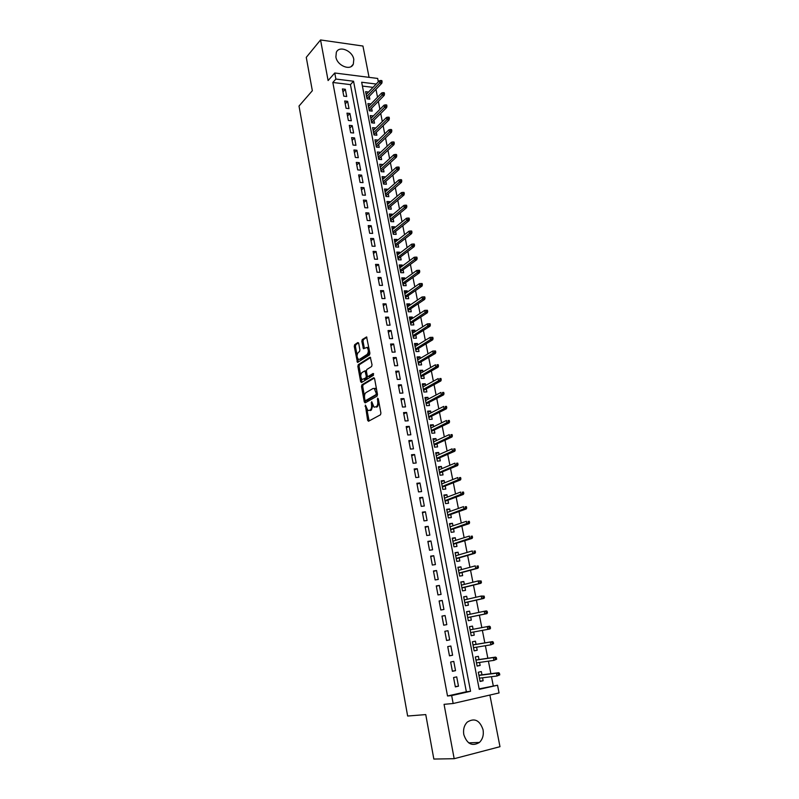 <?xml version="1.0" encoding="UTF-8"?>
<svg xmlns="http://www.w3.org/2000/svg" width="799" height="799" viewBox="0 0 799 799"><rect width="100%" height="100%" fill="white"/><g stroke="black" fill="none" stroke-linecap="round" stroke-linejoin="round"><path stroke-width="1.2" d="M365.373 405.123L367.62 420.284L368.509 421.253L380.484 414.791L380.913 413.073L378.297 398.821L377.647 398.152L377.687 401.188C378.037 403.855 377.577 405.682 376.329 406.671L374.072 407.2L371.725 401.667L371.495 404.674C371.835 407.32 371.385 409.128 370.157 410.097L367.959 410.626L365.373 405.123M335.89 56.969C337.138 65.728 350.541 71.161 353.328 64.14L353.797 59.396C352.539 50.687 339.126 45.193 336.329 52.334L335.89 56.969M463.79 734.571C467.035 744.059 472.249 746.685 479.43 742.441C482.666 739.215 483.884 734.98 483.065 729.757C479.76 720.209 474.496 717.652 467.275 722.086C464.169 725.282 463.011 729.437 463.79 734.571M358.711 343.4L357.842 342.541L354.656 344.689L354.257 346.386L357.473 362.426L369.488 354.956L369.907 353.218L366.591 336.918L362.227 339.595L361.817 341.323L363.485 348.744L366.961 347.415C368.719 349.712 368.778 352.049 367.141 354.416L359.49 359.35L358.431 359.37C356.704 357.113 356.634 354.806 358.232 352.449L359.49 351.62L359.9 349.912L358.711 343.4M332.833 82.477L447.52 695.989L466.356 691.754L350.441 84.624L332.833 82.477L335.89 79.051L334.751 72.999L377.667 78.442L378.336 81.808M479.14 688.878L497.537 685.232L499.055 692.943L453.153 703.5L444.064 704.338L454.172 758.71L433.837 759.05L425.757 714.586L407.64 716.034L299.016 106.037L312.339 90.716L306.267 57.358L320.549 39.95L328.099 80.559L334.751 72.999M453.153 703.5L451.665 695.569L470.561 691.305L353.548 81.228L335.89 79.051M447.52 695.989L451.665 695.569M361.917 384.828L361.508 386.516L364.294 401.937L365.183 402.876L377.048 396.094L377.478 394.376L374.591 378.676L373.672 377.747L361.917 384.828L363.116 384.778L362.706 386.466L364.474 396.204M361.258 378.436L361.827 381.592L360.629 381.642L357.872 366.361L358.272 364.674L369.907 357.253M368.928 376.479L367.7 376.519L367.21 375.6L366.411 371.215L366.821 369.498L371.615 366.521L372.034 364.793L370.327 357.243M368.099 376.509L373.113 373.463L373.453 375.31L361.508 382.551L360.629 381.642M369.068 77.353L362.946 46.042L320.549 39.95M454.172 758.71L499.984 746.695L489.887 695.05M368.479 92.135L366.142 94.452M368.459 92.025L365.602 91.685L366.991 98.836L369.847 99.156L369.288 96.28M370.816 104.11L368.439 106.327M370.776 103.93L367.92 103.61L369.308 110.801L372.174 111.111L371.615 108.225M373.153 116.155L370.766 118.272M373.113 115.915L370.247 115.605L371.645 122.836L374.521 123.126L373.952 120.23M375.52 128.259L373.093 130.277M375.46 127.96L372.584 127.67L374.002 134.941L376.868 135.211L376.309 132.314M377.887 140.434L375.44 142.352M377.817 140.065L374.941 139.805L376.359 147.116L379.235 147.366L378.666 144.459M380.274 152.679L377.797 154.497M380.184 152.249L377.308 152L378.736 159.351L381.622 159.59L381.053 156.674M382.671 164.984L380.164 166.701M382.571 164.494L379.695 164.264L381.123 171.665L384.009 171.875L383.44 168.959M385.078 177.368L384.978 176.809L382.551 178.986M384.978 176.809L382.082 176.609L383.53 184.04L386.416 184.239L385.847 181.303M387.505 189.822L387.385 189.203L384.948 191.331M387.385 189.203L384.499 189.013L385.947 196.484L388.843 196.664L388.264 193.728M389.942 202.347L389.812 201.658L387.355 203.745M389.812 201.658L386.916 201.488L388.374 209.008L391.27 209.168L390.701 206.222M392.399 214.941L392.249 214.182L389.782 216.239M392.249 214.182L389.353 214.032L390.821 221.593L393.727 221.732L393.148 218.786M394.866 227.605L394.706 226.786L392.219 228.794M394.706 226.786L391.8 226.656L393.278 234.257L396.184 234.377L395.605 231.42M397.343 240.339L397.173 239.45L394.666 241.418M397.173 239.45L394.267 239.34L395.755 246.991L398.661 247.091L398.082 244.124M399.84 253.153L399.66 252.194L397.133 254.122M399.66 252.194L396.743 252.104L398.232 259.795L401.148 259.875L400.579 256.908M402.356 266.037L402.157 265.008L399.61 266.896M402.157 265.008L399.23 264.938L400.738 272.679L403.655 272.739L403.076 269.762M404.873 279.001L404.664 277.902L402.107 279.74M404.664 277.902L401.737 277.852L403.255 285.633L406.172 285.672L405.592 282.686M407.42 292.034L407.19 290.866L404.614 292.664M407.19 290.866L404.264 290.836L405.782 298.666L408.708 298.676L408.129 295.69M409.967 305.148L409.727 303.9L407.14 305.657M409.727 303.9L406.801 303.9L408.329 311.77L411.255 311.76L410.676 308.764M412.544 318.332L412.284 317.023L409.677 318.731M412.284 317.023L409.348 317.033L410.886 324.953L413.822 324.923L413.233 321.917M415.12 331.595L414.851 330.207L412.234 331.875M414.851 330.207L411.914 330.247L413.463 338.217L416.399 338.167L415.82 335.151M417.717 344.938L417.438 343.48L414.801 345.098M417.438 343.48L414.491 343.54L416.049 351.55L418.996 351.48L418.406 348.464M420.334 358.361L420.034 356.823L417.378 358.401M420.034 356.823L417.088 356.913L418.656 364.963L421.602 364.873L421.013 361.847M422.961 371.865L422.651 370.247L419.974 371.775M422.651 370.247L419.695 370.356L421.273 378.466L424.229 378.346L423.64 375.31M425.607 385.448L425.278 383.75L422.591 385.238M425.278 383.75L422.321 383.88L423.909 392.039L426.866 391.89L426.276 388.853M428.274 399.11L427.924 397.333L425.218 398.771M427.924 397.333L424.968 397.493L426.556 405.692L429.522 405.522L428.933 402.476M430.951 412.853L430.591 410.996L427.855 412.384M430.591 410.996L427.625 411.175L429.223 419.425L432.189 419.235L431.6 416.189M433.637 426.676L433.268 424.748L430.521 426.077M433.268 424.748L430.301 424.948L431.909 433.248L434.876 433.028L434.286 429.972M436.354 440.579L435.954 438.571L433.188 439.859M435.954 438.571L432.988 438.801L434.606 447.15L437.582 446.911L436.983 443.844M439.08 454.571L438.671 452.484L435.884 453.712M438.671 452.484L435.695 452.733L437.323 461.133L440.299 460.863L439.7 457.797M441.817 468.653L441.398 466.476L438.591 467.655M441.398 466.476L438.411 466.746L440.049 475.195L443.036 474.906L442.436 471.829M444.574 482.816L444.134 480.549L441.308 481.687M444.134 480.549L441.148 480.848L442.796 489.348L445.792 489.038L445.183 485.952M447.35 497.058L446.891 494.711L444.054 495.799M446.891 494.711L443.904 495.04L445.562 503.59L448.559 503.25L447.959 500.154M450.147 511.39L449.667 508.963L446.811 509.992M449.667 508.963L446.671 509.313L448.349 517.912L451.345 517.552L450.736 514.446M452.953 525.812L452.464 523.295L449.577 524.274M452.464 523.295L449.467 523.675L451.145 532.334L454.142 531.934L453.542 528.828M455.78 540.324L455.27 537.717L452.364 538.636M455.27 537.717L452.264 538.117L453.962 546.826L456.968 546.416L456.359 543.3M458.626 554.925L458.097 552.229L455.17 553.098M458.097 552.229L455.09 552.658L456.788 561.417L459.805 560.978L459.195 557.852M461.482 569.607L460.943 566.821L457.997 567.64M460.943 566.821L457.927 567.28L459.645 576.099L462.651 575.63L462.042 572.493M464.359 584.389L463.8 581.512L460.833 582.271M463.8 581.512L460.783 581.992L462.511 590.87L465.527 590.371L464.918 587.235M467.255 599.26L466.676 596.294L463.7 596.993M466.676 596.294L463.66 596.803L465.398 605.732L468.414 605.203L467.805 602.056M470.172 614.221L469.572 611.165L466.576 611.804M469.572 611.165L466.556 611.694L468.294 620.683L471.32 620.124L470.711 616.978M473.108 629.272L472.489 626.126L469.462 626.706M474.246 635.145L471.21 635.694L474.246 635.145L473.637 631.999M476.594 647.17L477.193 650.256L474.137 650.746M476.044 644.364L475.425 641.178L472.389 641.777L474.157 650.865L477.193 650.256M479.56 662.431L480.149 665.457L477.073 665.887M479.001 659.545L478.371 656.329L475.335 656.948L477.113 666.106L480.149 665.457M453.572 677.542L455.34 686.89L458.476 686.201L456.708 676.863L453.572 677.542M450.646 662.031L452.404 671.32L455.53 670.661L453.772 661.382L450.646 662.031M447.74 646.611L449.477 655.849L452.604 655.22L450.856 646.001L447.74 646.611M444.843 631.3L446.581 640.478L449.697 639.879L447.959 630.721L444.843 631.3L447.959 630.721M441.967 616.079L443.695 625.198L446.801 624.628L445.083 615.53L441.967 616.079M439.11 600.958L440.828 610.017L443.934 609.477L442.217 600.429L439.11 600.958M436.274 585.927L437.972 594.935L441.078 594.416L439.38 585.427L436.274 585.927M433.458 570.985L435.145 579.934L438.242 579.455L436.554 570.516L433.458 570.985M430.651 556.144L432.329 565.043L435.425 564.583L433.737 555.704L430.651 556.144M427.864 541.392L429.532 550.231L432.619 549.802L430.951 540.973L427.864 541.392M425.098 526.731L426.756 535.52L429.842 535.11L428.174 526.341L425.098 526.731M422.341 512.159L423.989 520.888L427.075 520.509L425.418 511.799L422.341 512.159M419.605 497.677L421.243 506.356L424.319 506.007L422.681 497.338L419.605 497.677M416.888 483.285L418.516 491.904L421.592 491.585L419.954 482.976L416.888 483.285M414.182 468.973L415.81 477.552L418.876 477.253L417.248 468.693L414.182 468.973M411.505 454.761L413.113 463.28L416.169 463.011L414.561 454.501L411.505 454.761M408.828 440.629L410.426 449.098L413.492 448.848L411.885 440.389L408.828 440.629M406.182 426.576L407.77 434.996L410.826 434.776L409.228 426.366L406.182 426.576M403.545 412.614L405.123 420.983L408.169 420.783L406.591 412.434L403.545 412.614M400.918 398.731L402.486 407.051L405.532 406.881L403.964 398.581L400.918 398.731M398.311 384.938L399.88 393.208L402.916 393.058L401.348 384.808L398.311 384.938M395.725 371.225L397.273 379.445L400.309 379.315L398.761 371.116L395.725 371.225M393.148 357.592L394.696 365.762L397.722 365.662L396.174 357.503L393.148 357.592M390.591 344.039L392.119 352.159L395.145 352.079L393.617 343.979L390.591 344.039M388.044 330.566L389.572 338.636L392.589 338.586L391.061 330.526L388.044 330.566M385.517 317.173L387.036 325.203L390.052 325.173L388.534 317.153L385.517 317.173M383.001 303.86L384.509 311.84L387.525 311.83L386.007 303.87L383.001 303.86M380.504 290.626L382.002 298.556L385.008 298.576L383.51 290.656L380.504 290.626M378.017 277.473L379.505 285.353L382.511 285.393L381.013 277.513L378.017 277.473M375.55 264.389L377.028 272.229L380.024 272.279L378.546 264.459L375.55 264.389M373.093 251.385L374.561 259.176L377.557 259.256L376.079 251.475L373.093 251.385M370.646 238.452L372.114 246.202L375.101 246.302L373.632 238.561L370.646 238.452M368.219 225.598L369.677 233.298L372.664 233.418L371.205 225.727L368.219 225.598M365.802 212.814L367.25 220.474L370.237 220.614L368.778 212.963L365.802 212.814M363.405 200.11L364.843 207.72L367.82 207.88L366.381 200.279L363.405 200.11M361.018 187.465L362.446 195.046L365.423 195.226L363.984 187.665L361.018 187.465M358.641 174.911L360.069 182.432L363.036 182.641L361.607 175.121L358.641 174.911M356.284 162.417L357.702 169.897L360.659 170.127L359.25 162.646L356.284 162.417M353.937 149.992L355.345 157.433L358.302 157.683L356.893 150.252L353.937 149.992M351.61 137.648L353.008 145.048L355.954 145.308L354.556 137.917L351.61 137.648M349.293 125.363L350.681 132.724L353.627 133.004L352.229 125.653L349.293 125.363M346.986 113.148L348.364 120.469L351.31 120.769L349.922 113.458L346.986 113.148M344.689 101.004L346.067 108.284L349.003 108.604L347.625 101.333L344.689 101.004M346.706 96.509L345.338 89.278L342.411 88.929L343.78 96.17L346.706 96.509M493.253 685.712L491.475 676.693M490.886 673.697L488.419 661.163M487.849 658.246L485.383 645.722M484.833 642.885L482.366 630.381M481.827 627.634L479.38 615.19M478.831 612.404L476.414 600.109M475.864 597.282L473.467 585.118M472.908 582.241L470.541 570.216M469.962 567.3L467.625 555.415M467.045 552.449L464.738 540.703M464.139 537.697L461.862 526.082M461.263 523.025L459.006 511.55M458.396 508.454L456.159 497.098M455.54 493.972L453.333 482.746M452.713 479.57L450.526 468.474M449.897 465.258L447.74 454.291M447.1 451.036L444.973 440.189M444.324 436.903L442.217 426.177M441.557 422.851L439.48 412.254M438.811 408.888L436.753 398.411M436.084 395.006L434.047 384.649M433.368 381.203L431.36 370.966M430.671 367.48L428.683 357.363M427.994 353.847L426.027 343.85M425.328 340.294L423.38 330.406M422.671 326.821L420.753 317.043M420.044 313.428L418.137 303.76M417.418 300.104L415.54 290.556M414.821 286.871L412.963 277.433M412.234 273.707L410.396 264.379M409.657 260.624L407.85 251.405M407.1 247.62L405.313 238.502M404.554 234.686L402.786 225.678M402.027 221.832L400.279 212.924M399.51 209.048L397.782 200.249M397.013 196.334L395.305 187.645M394.526 183.7L392.838 175.101M392.059 171.136L390.391 162.646M389.602 158.641L387.954 150.252M387.155 146.217L385.527 137.927M384.728 133.862L383.121 125.673M382.312 121.578L380.724 113.488M379.915 109.363L378.336 101.373M377.528 97.228L375.969 89.318M373.033 87.361L362.416 86.072M481.977 674.825L481.338 671.569L478.301 672.229L480.089 681.437L483.135 680.768L482.556 677.792M472.489 626.126L469.462 626.686L471.22 635.724M375.17 388.324L374.541 388.694M376.219 84.035L361.667 82.237L479.24 689.357L497.537 685.232M466.356 691.754L470.561 691.305M350.441 84.624L353.548 81.228M483.135 680.768L480.029 681.128M458.476 686.201L455.28 686.571M455.53 670.661L452.364 671.1M452.604 655.22L449.457 655.719M449.697 639.879L446.571 640.438M445.083 615.53L441.987 616.189M442.217 600.429L439.15 601.158M439.38 585.427L436.324 586.216M436.554 570.516L433.527 571.365M433.737 555.704L430.741 556.613M430.951 540.973L427.964 541.942M428.174 526.341L425.218 527.37M425.418 511.799L422.481 512.878M422.681 497.338L419.755 498.486M419.954 482.976L417.058 484.174M417.248 468.693L414.371 469.942M414.561 454.501L411.695 455.81M411.885 440.389L409.048 441.757M409.228 426.366L406.401 427.785M406.591 412.434L403.785 413.902M403.964 398.581L401.178 400.099M401.348 384.808L398.581 386.376M398.761 371.116L396.004 372.733M396.174 357.503L393.448 359.18M393.617 343.979L390.901 345.697M391.061 330.526L388.374 332.294M388.534 317.153L385.857 318.971M386.007 303.87L383.35 305.727M383.51 290.656L380.863 292.564M381.013 277.513L378.396 279.48M378.546 264.459L375.939 266.466M376.079 251.475L373.493 253.523M373.632 238.561L371.066 240.659M371.205 225.727L368.649 227.865M368.778 212.963L366.252 215.151M366.381 200.279L363.855 202.507M363.984 187.665L361.488 189.932M361.607 175.121L359.121 177.438M359.25 162.646L356.773 165.003M356.893 150.252L354.436 152.639M354.556 137.917L352.119 140.354M352.229 125.653L349.812 128.13M349.922 113.458L347.515 115.975M347.625 101.333L345.238 103.89M345.338 89.278L342.961 91.875M372.813 405.552L371.365 410.027L370.376 410.576M379.036 402.876L377.537 406.601L376.529 407.16M366.831 409.248L369.098 420.943M374.351 378.027L363.116 384.778M365.273 400.609L365.752 402.546M364.943 399.969L365.562 400.629L375.969 394.646L376.269 393.448L374.282 388.514L373.003 388.504L365.912 392.669C364.704 393.657 364.264 395.455 364.594 398.072L364.943 399.969M366.521 400.579L365.562 400.629M377.438 394.197L366.761 400.569M376.649 389.912L375.49 388.454L374.212 388.454M360.729 375.53L359.061 366.332L357.872 366.361M370.606 357.543L359.46 364.634L359.061 366.332M369.308 376.469L373.662 373.812M361.917 372.544C360.299 374.891 360.369 377.218 362.147 379.515L365.882 377.867L366.292 376.159L365.003 370.866L361.917 372.544M367.53 376.369L367.081 377.817L364.384 379.465M366.371 370.966L365.812 370.836M361.827 381.592L362.047 382.222M369.557 351.34L368.339 354.386L360.689 359.31M369.018 348.394L368.169 347.385L367.071 347.405M366.881 337.248L363.425 339.575L363.016 341.293L364.404 348.394M357.632 358.451L358.381 362.077M358.531 342.851L355.845 344.659L355.445 346.367L357.063 355.305M499.774 674.865L499.455 673.297L498.226 673.567L498.536 675.135L499.774 674.865L497.018 676.014L496.459 673.197L498.676 672.708L478.881 675.215M498.226 673.567L496.459 673.197L478.921 675.405M498.536 675.135L497.018 676.014L479.46 678.171M498.676 672.708L499.455 673.297M496.668 659.225L496.359 657.667L495.13 657.917L495.43 659.485L496.668 659.225L493.932 660.374L493.373 657.567L495.59 657.108L475.924 659.994M495.13 657.917L493.373 657.567L475.954 660.124M495.43 659.485L493.932 660.374L476.484 662.87M495.59 657.108L496.359 657.667M493.582 643.674L493.273 642.126L492.044 642.376L492.354 643.924L493.582 643.674L490.856 644.823L490.296 642.036L492.514 641.597L472.988 644.873M492.044 642.376L490.296 642.036L473.008 644.943M492.354 643.924L490.856 644.823L473.537 647.669M492.514 641.597L493.273 642.126M489.457 626.196L470.072 629.852L489.457 626.196L490.206 626.696L488.988 626.925L489.288 628.463L490.516 628.234L490.206 626.696M490.516 628.234L490.007 628.963L470.601 632.558M489.288 628.463L487.799 629.382L487.25 626.616L488.988 626.925M487.47 612.883L487.17 611.355L485.942 611.575L486.241 613.103L487.47 612.883L484.763 614.031L484.214 611.285L467.165 614.85M485.942 611.575L484.214 611.285L486.421 610.885L487.17 611.355M486.241 613.103L484.763 614.031L467.685 617.547M486.971 613.632L467.695 617.597M484.444 597.632L484.144 596.114L482.916 596.324L483.215 597.842L484.444 597.632L483.944 598.401L481.747 598.781L481.208 596.044L464.269 599.949M482.916 596.324L481.208 596.044L484.144 596.114M483.215 597.842L481.747 598.781L464.788 602.626M483.944 598.401L464.808 602.736M481.437 582.471L481.138 580.963L479.919 581.163L480.219 582.671L481.437 582.471L480.948 583.27L478.751 583.63L478.211 580.913L461.393 585.138M479.919 581.163L478.211 580.913L481.138 580.963M480.219 582.671L478.751 583.63L461.912 587.794M480.948 583.27L461.942 587.964M478.451 567.41L478.152 565.912L476.933 566.101L477.233 567.6L478.451 567.41L477.962 568.229L475.765 568.568L475.235 565.872L458.536 570.406M476.933 566.101L478.152 565.912M477.233 567.6L475.765 568.568L459.045 573.053M477.962 568.229L459.095 573.283M475.475 552.449L475.185 550.96L473.967 551.13L474.256 552.618L475.475 552.449L475.006 553.288L472.808 553.607L472.279 550.92L455.7 555.774M473.967 551.13L475.185 550.96M474.256 552.618L472.808 553.607L456.209 558.401M475.006 553.288L456.259 558.701M472.529 537.577L472.239 536.089L471.02 536.259L471.31 537.737L472.529 537.577L472.059 538.436L469.862 538.736L469.343 536.069L452.873 541.233M471.02 536.259L472.239 536.089M471.31 537.737L453.383 543.849M472.059 538.436L453.442 544.199M469.592 522.796L469.303 521.318L468.084 521.477L468.384 522.946L469.592 522.796L469.133 523.675L466.946 523.954L466.416 521.298L450.067 526.781M468.084 521.477L469.303 521.318M468.384 522.946L450.566 529.377M469.133 523.675L450.646 529.787M466.686 508.104L466.386 506.646L465.178 506.786L465.467 508.244L466.686 508.104L466.216 509.003L464.039 509.263L463.52 506.626L447.28 512.409M465.178 506.786L466.386 506.646M465.467 508.244L447.78 514.995M466.216 509.003L447.869 515.455M463.79 493.502L463.5 492.054L462.281 492.184L462.571 493.642L463.79 493.502L463.33 494.431L461.153 494.671L460.633 492.054L444.504 498.137M462.281 492.184L463.5 492.054M462.571 493.642L445.003 500.693M463.33 494.431L445.103 501.223M460.903 479.001L460.623 477.552L459.405 477.672L459.695 479.12L460.903 479.001L460.454 479.939L458.276 480.159L457.767 477.562L441.747 483.934M459.405 477.672L460.623 477.552M459.695 479.12L442.247 486.491M460.454 479.939L442.356 487.07M458.047 464.579L457.757 463.14L456.549 463.25L456.838 464.688L458.047 464.579L457.607 465.537L455.43 465.747L454.921 463.16L439.011 469.832M456.549 463.25L457.757 463.14M456.838 464.688L439.5 472.359M457.607 465.537L439.63 472.998M455.2 450.246L454.921 448.818L453.712 448.918L453.992 450.346L455.2 450.246L454.761 451.235L452.594 451.415L452.084 448.838L436.284 455.8M453.712 448.918L454.921 448.818M453.992 450.346L436.773 458.326M454.761 451.235L436.913 459.016M452.374 436.004L452.094 434.586L450.886 434.676L451.165 436.094L452.374 436.004L451.944 437.003L449.777 437.173L449.268 434.616L433.577 441.867M450.886 434.676L452.094 434.586M451.165 436.094L434.067 444.364M451.944 437.003L434.207 445.113M449.567 421.852L449.288 420.444L448.079 420.514L448.359 421.932L449.567 421.852L449.138 422.871L446.981 423.011L446.471 420.474L430.891 428.004M448.079 420.514L449.288 420.444M448.359 421.932L431.37 430.491M449.138 422.871L431.53 431.29M446.771 407.78L446.501 406.381L445.293 406.451L445.572 407.85L446.771 407.78L446.351 408.818L444.194 408.948L443.695 406.421L428.214 414.232M445.293 406.451L446.501 406.381M445.572 407.85L428.693 416.698M446.351 408.818L428.863 417.547M444.004 393.797L443.725 392.399L442.526 392.459L442.796 393.857L444.004 393.797L443.585 394.856L441.428 394.956L440.928 392.449L425.557 400.539M442.526 392.459L443.725 392.399M442.796 393.857L426.037 402.996M443.585 394.856L426.207 403.894M441.238 379.895L440.968 378.506L439.77 378.556L440.039 379.944L441.238 379.895L440.828 380.973L438.681 381.063L438.182 378.566L422.911 386.926M439.77 378.556L440.968 378.506M440.039 379.944L423.39 389.363M440.828 380.973L423.57 390.321M438.501 366.072L438.232 364.704L437.033 364.743L437.303 366.122L438.501 366.072L438.102 367.17L435.944 367.24L435.455 364.763L420.284 373.393M437.033 364.743L438.232 364.704M437.303 366.122L420.763 375.82M438.102 367.17L420.953 376.818M435.775 352.339L435.505 350.971L434.306 351.001L434.576 352.369L435.775 352.339L435.375 353.448L433.228 353.508L432.738 351.051L417.677 359.93M434.576 352.369L418.147 362.347M435.375 353.448L418.346 363.405M432.738 351.051L434.306 351.001M433.068 338.686L432.798 337.328L431.6 337.348L431.869 338.716L433.068 338.686L432.678 339.815L430.531 339.855L430.042 337.408L415.081 346.556M431.869 338.716L415.55 348.963M432.678 339.815L415.76 350.062M430.042 337.408L431.6 337.348M430.371 325.123L430.102 323.765L428.913 323.775L429.183 325.133L430.371 325.123L429.982 326.262L427.845 326.292L427.365 323.855L412.494 333.263M429.183 325.133L412.963 335.65M429.982 326.262L413.183 336.798M427.365 323.855L428.913 323.775M427.695 311.63L427.425 310.282L426.237 310.282L426.506 311.63L427.695 311.63L427.315 312.789L425.178 312.799L424.698 310.382L409.927 320.039M426.506 311.63L410.396 322.416M427.315 312.789L410.626 323.615M424.698 310.382L426.237 310.282M425.038 298.217L424.768 296.878L423.58 296.878L423.85 298.217L425.038 298.217L424.659 299.395L422.521 299.385L422.042 296.978L407.38 306.896M423.85 298.217L407.84 309.263M424.659 299.395L408.079 310.511M422.042 296.978L423.58 296.878M422.391 284.883L422.132 283.555L420.943 283.545L421.203 284.873L422.391 284.883L422.022 286.082L419.884 286.062L419.415 283.665L404.843 293.832M421.203 284.873L405.303 296.179M422.022 286.082L405.552 297.478M419.415 283.665L420.943 283.545M419.765 271.63L419.495 270.312L418.316 270.292L418.576 271.61L419.765 271.63L419.395 272.849L417.268 272.809L416.788 270.432L402.316 280.839M418.576 271.61L402.776 283.176M419.395 272.849L403.036 284.514M416.788 270.432L418.316 270.292M417.148 258.457L416.888 257.148L415.7 257.118L415.959 258.427L417.148 258.457L416.788 259.685L414.661 259.635L414.192 257.268L399.81 267.925M415.959 258.427L400.259 270.242M416.788 259.685L400.529 271.63M414.192 257.268L415.7 257.118M414.551 245.363L414.291 244.055L413.103 244.015L413.363 245.323L414.551 245.363L414.192 246.611L412.064 246.531L411.605 244.184L397.323 255.081M413.363 245.323L397.772 257.388M414.192 246.611L398.042 258.816M411.605 244.184L413.103 244.015M411.964 232.339L411.705 231.041L410.526 230.991L410.786 232.289L411.964 232.339L411.615 233.598L409.488 233.518L409.028 231.181L394.836 242.307M410.786 232.289L395.285 244.604M411.615 233.598L395.575 246.082M409.028 231.181L410.526 230.991M409.398 219.395L409.138 218.107L407.959 218.047L408.219 219.335L409.398 219.395L409.048 220.674L406.931 220.564L406.471 218.247L392.379 229.613M408.219 219.335L392.818 231.89M409.048 220.674L393.118 233.418M406.471 218.247L407.959 218.047M406.841 206.522L406.591 205.243L405.413 205.173L405.662 206.462L406.841 206.522L406.501 207.82L404.384 207.7L403.924 205.393L389.922 216.988M405.662 206.462L390.361 219.256M406.501 207.82L390.671 220.824M403.924 205.393L405.413 205.173M404.304 193.728L404.054 192.459L402.876 192.379L403.125 193.658L404.304 193.728L403.964 195.036L401.857 194.906L401.398 192.609L387.485 204.434M403.125 193.658L387.924 206.681M403.964 195.036L388.234 208.299M401.398 192.609L402.876 192.379M401.777 181.013L401.527 179.745L400.359 179.655L400.609 180.924L401.777 181.013L401.448 182.332L399.34 182.182L398.881 179.905L385.068 191.95M400.609 180.924L385.498 194.187M401.448 182.332L385.817 195.845M398.881 179.905L400.359 179.655M399.27 168.359L399.021 167.101L397.852 167.011L398.102 168.269L399.27 168.359L398.941 169.698L396.833 169.538L396.384 167.261L382.651 179.535M398.102 168.269L383.091 181.763M398.941 169.698L383.42 183.46M396.384 167.261L397.852 167.011M396.773 155.785L396.524 154.527L395.355 154.427L395.605 155.685L396.773 155.785L396.454 157.133L394.346 156.954L393.897 154.706L380.254 167.191M395.605 155.685L380.694 169.408M396.454 157.133L381.023 171.146M393.897 154.706L395.355 154.427M394.297 143.281L394.047 142.032L392.878 141.922L393.128 143.171L394.297 143.281L393.977 144.649L391.87 144.449L391.43 142.212L377.877 154.916M393.128 143.171L378.307 157.123M393.977 144.649L378.646 158.901M391.43 142.212L392.878 141.922M391.83 130.846L391.58 129.608L390.411 129.488L390.661 130.736L391.83 130.846L391.51 132.225L389.413 132.025L388.973 129.788L375.51 142.711M390.661 130.736L375.929 144.909M391.51 132.225L376.289 146.726M388.973 129.788L390.411 129.488M389.373 118.482L389.133 117.253L387.964 117.133L388.214 118.362L389.373 118.482L389.063 119.88L386.966 119.66L386.526 117.443L373.153 130.577M388.214 118.362L373.572 132.754M389.063 119.88L373.932 134.622M386.526 117.443L387.964 117.133M386.936 106.197L386.696 104.969L385.527 104.839L385.767 106.067L386.936 106.197L386.626 107.605L384.539 107.366L384.099 105.158L370.806 118.512M385.767 106.067L371.225 120.679M386.626 107.605L371.595 122.577M384.099 105.158L385.527 104.839M384.509 93.972L384.269 92.754L383.111 92.614L383.35 93.833L384.509 93.972L384.209 95.391L382.122 95.151L381.682 92.954L368.479 106.507M383.35 93.833L368.898 108.664M384.209 95.391L369.268 110.602M381.682 92.954L383.111 92.614M382.102 81.818L381.862 80.609L380.704 80.459L380.943 81.678L382.102 81.818L381.802 83.256L379.715 82.996L379.285 80.809L366.162 94.572M380.943 81.678L366.581 96.719M381.802 83.256L366.961 98.696M379.285 80.809L380.704 80.459M366.082 406.242L365.083 406.292M378.376 399.3L377.348 399.35M372.174 402.806L371.165 402.856M371.365 410.027L370.157 410.097M372.514 404.624L371.495 404.674M377.537 406.601L376.329 406.671M378.716 401.138L377.687 401.188M368.818 420.214L367.62 420.284M365.493 401.867L364.294 401.937M362.706 386.466L361.508 386.516M377.178 394.586L375.969 394.646M377.298 393.398L376.269 393.448M376.938 391.47L375.91 391.52M359.46 364.634L358.272 364.674M367.081 377.817L365.882 377.867M367.37 376.119L366.292 376.159M366.501 371.745L365.493 371.775M368.339 354.386L367.141 354.416M364.214 347.835L363.016 347.855M363.016 341.293L361.817 341.323M363.425 339.575L362.227 339.595M358.182 361.498L356.993 361.528M355.445 346.367L354.257 346.386M355.845 344.659L354.656 344.689M353.328 64.14L351.22 66.497M479.43 742.441L468.653 742.85M375.49 388.454L374.282 388.514M366.212 370.826L365.003 370.866M368.169 347.385L366.961 347.415"/></g></svg>
